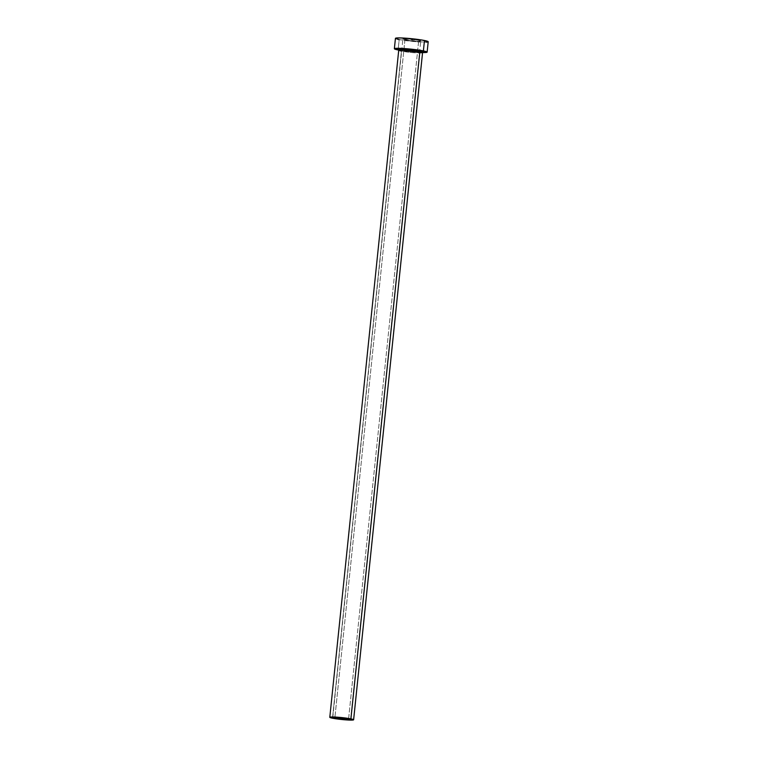 <?xml version="1.0" encoding="UTF-8"?>
<svg xmlns="http://www.w3.org/2000/svg" width="758" height="758" viewBox="0 0 758 758"><rect width="100%" height="100%" fill="white"/><g stroke="black" fill="none" stroke-linecap="round" stroke-linejoin="round"><path stroke-width="0.57" stroke-dasharray="3.79 2.84" d="M404.933 39.795L334.913 717.371L404.933 39.795L402.924 39.056L418.719 40.288A8.982 0.72 -174.1 0 0 408.837 39.056A8.982 0.72 -174.1 0 0 402.886 39.122A8.982 0.72 -174.1 0 0 404.933 39.795A8.982 0.72 -174.1 0 0 414.816 41.036A8.982 0.72 -174.1 0 0 420.756 40.97A8.982 0.72 -174.1 0 0 418.719 40.288L420.718 41.027L417.516 41.188L404.933 39.795M348.604 718.792L418.719 40.288L348.604 718.792M401.446 51.146A1.052 0.796 -78.6 0 0 400.755 50.075L400.849 50.085A1.052 0.796 101.4 0 1 401.446 51.146A11.976 0.957 -174.1 0 0 414.626 52.795A11.976 0.957 -174.1 0 0 422.557 52.709L412.636 52.634L401.446 51.146L332.516 718.214L401.446 51.146A11.976 0.957 -174.1 0 1 398.727 50.246M422.585 52.567A16.468 1.317 5.9 0 1 398.111 49.981L399.182 39.587A16.468 1.317 -174.1 0 0 417.298 41.861A16.468 1.317 -174.1 0 0 428.204 41.737M395.439 38.345A16.468 1.317 -174.1 0 0 399.182 39.587L398.111 49.981L409.187 51.601L423.447 52.577M423.163 52.008L409.51 51.355L398.357 49.469M399.182 39.587L413.47 41.529L426.29 42.154M427.512 42.041L428.128 41.586M396.159 38.819L397.391 39.189M421.268 52.131L400.755 50.075A1.052 0.796 101.4 0 1 400.859 50.094L421.23 52.122M332.771 717.618L402.886 39.122M350.641 719.465L420.756 40.97"/><path stroke-width="1.14" d="M334.818 718.29A8.982 0.72 5.9 0 1 332.771 717.618A8.982 0.72 5.9 0 1 338.722 717.551A8.982 0.72 5.9 0 1 348.604 718.792L350.262 719.626L344.321 719.503L332.809 717.561L348.604 718.792A8.982 0.72 5.9 0 1 350.641 719.465A8.982 0.72 5.9 0 1 344.691 719.531A8.982 0.72 5.9 0 1 334.818 718.29L334.913 717.371L334.818 718.29M400.755 50.075C396.282 49.27 396.87 48.844 402.498 48.777L420.747 50.795A1.052 0.796 -78.6 0 0 419.837 51.8L401.389 49.914L398.727 50.246L401.446 51.146M421.23 52.122L423.049 51.98L422.557 52.709A11.976 0.957 -174.1 0 0 419.837 51.8L350.897 718.868A11.976 0.957 5.9 0 1 353.626 719.768A11.976 0.957 5.9 0 1 345.686 719.863A11.976 0.957 5.9 0 1 332.516 718.214A11.976 0.957 5.9 0 1 329.796 717.314A11.976 0.957 5.9 0 1 337.727 717.22A11.976 0.957 5.9 0 1 350.897 718.868L419.837 51.8A11.976 0.957 -174.1 0 0 406.658 50.151A11.976 0.957 -174.1 0 0 398.727 50.246L329.796 717.314M427.133 52.131L428.204 41.737A16.468 1.317 -174.1 0 0 424.461 40.496L423.39 50.89A16.468 1.317 5.9 0 1 427.133 52.131A16.468 1.317 5.9 0 1 422.585 52.567L427.057 52.236L423.39 50.89L424.461 40.496A16.468 1.317 -174.1 0 0 406.345 38.232A16.468 1.317 -174.1 0 0 395.439 38.345L394.368 48.739A16.468 1.317 5.9 0 1 405.274 48.626A16.468 1.317 5.9 0 1 423.39 50.89L400.319 48.341L394.444 48.635L398.111 49.981A16.468 1.317 5.9 0 1 394.368 48.739M398.111 49.981L398.727 50.104M399.333 49.763L397.846 49.014L400.707 48.739L411.982 49.516L422.159 51.108L423.646 51.658L422.197 52.103M426.29 42.154L427.512 42.041M428.137 41.842L422.187 40.079L410.173 38.554L399.134 37.9L395.515 38.241L396.159 38.819M397.391 39.189L399.182 39.587M350.897 718.868L338.22 717.258L329.844 717.229L334.174 718.518L345.193 719.825L353.124 719.996L353.105 719.427L350.897 718.868M353.626 719.768L422.557 52.709L419.837 51.8A1.052 0.796 101.4 0 1 420.747 50.795L421.268 52.131M400.849 50.085L398.395 49.431L398.727 50.246"/></g></svg>
